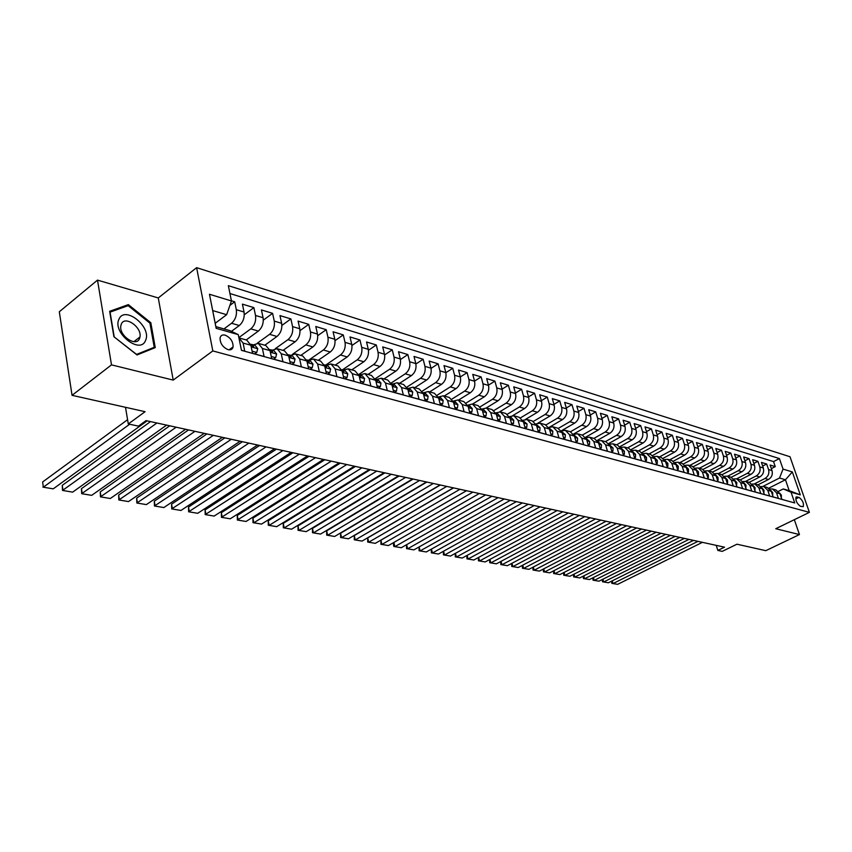 <?xml version="1.0" encoding="UTF-8"?>
<svg xmlns="http://www.w3.org/2000/svg" width="852" height="852" viewBox="0 0 852 852"><rect width="100%" height="100%" fill="white"/><g stroke="black" fill="none" stroke-linecap="round" stroke-linejoin="round"><path stroke-width="1.28" d="M228.059 349.65C230.775 350.268 232.447 349.352 233.097 346.913C233.171 341.535 230.53 337.616 225.162 335.145C222.393 334.495 220.689 335.432 220.061 337.956C220.061 343.345 222.723 347.254 228.059 349.65M97.501 280.116L59.31 311.768L72.047 395.328L111.495 364.869L173.212 380.098L212.819 350.928L196.62 267.666L158.28 297.944L97.501 280.116L111.495 364.869M212.819 350.928L809.4 512.361L790.006 456.736L196.62 267.666M809.4 512.361L775.746 528.719L799.453 534.566L794.341 519.677M799.453 534.566L765.799 550.669L736.937 544.204L722.23 551.372L717.853 550.435L724.53 547.176L146.043 420.622L138.45 426.128L128.29 423.955L145.085 411.686L72.047 395.328M241.435 350.257L244.748 351.173L243.097 343.058L250.882 345.241L246.76 340.108L239.476 338.042M250.882 345.241L252.543 353.324L264.077 356.498L262.405 348.479L269.999 350.609L265.856 345.518L258.763 343.505M269.999 350.609L271.681 358.596L282.949 361.706L281.245 353.772L288.658 355.848L284.515 350.8L277.592 348.841M288.658 355.848L290.362 363.751L301.363 366.786L299.648 358.937L306.88 360.96L302.726 355.955L295.985 354.049M308.69 362.547L309.201 362.196L306.89 360.982L308.616 368.788L319.351 371.749L317.615 363.974L324.687 365.966L320.512 360.992L313.941 359.129M324.687 365.966L326.433 373.708L336.923 376.595L335.166 368.905L342.078 370.844L337.893 365.913L331.481 364.102M342.078 370.844L343.846 378.512L354.091 381.334L352.323 373.719L359.075 375.615L354.89 370.726L348.628 368.959M359.075 375.615L360.854 383.198L370.876 385.967L369.086 378.426L375.689 380.28L371.493 375.434L365.391 373.698M375.689 380.28L377.489 387.788L387.287 390.493L385.477 383.027L391.941 384.838L387.735 380.024L381.771 378.341M391.941 384.838L393.741 392.271L403.326 394.923L401.516 387.522L407.831 389.3L403.624 384.529L397.799 382.878M407.831 389.3L409.652 396.659L419.024 399.247L417.192 391.92L423.369 393.656L419.163 388.927L413.476 387.319M423.369 393.656L425.201 400.951L434.382 403.486L432.539 396.233L438.578 397.927L434.371 393.23L428.822 391.664M438.578 397.927L440.431 405.147L449.398 407.629L447.556 400.44L453.466 402.101L449.26 397.447L443.828 395.914M453.466 402.101L455.319 409.258L464.106 411.686L462.253 404.572L468.046 406.191L463.829 401.58L458.525 400.078L470.325 392.74C474.01 389.907 475.427 386.084 474.585 381.249L472.753 374.369L481.146 376.925L474.543 381.078M468.046 406.191L469.91 413.284L478.515 415.659L476.641 408.609L482.307 410.206L478.1 405.616L472.924 404.146M482.307 410.206L484.181 417.224L492.616 419.546L490.731 412.56L496.29 414.125L492.083 409.578L487.014 408.14M496.29 414.125L498.175 421.08L506.418 423.359L504.533 416.436L509.975 417.97L505.779 413.454L500.816 412.048M509.975 417.97L511.871 424.86L519.954 427.086L518.059 420.238L523.394 421.729L519.198 417.256L514.342 415.882M523.394 421.729L525.29 428.567L533.214 430.75L531.318 423.955L536.536 425.425L532.351 420.973L527.601 419.631M536.536 425.425L538.443 432.188L546.207 434.328L544.3 427.597L549.423 429.035L545.237 424.626L540.594 423.316M549.423 429.035L551.329 435.745L558.944 437.843L557.038 431.176L562.064 432.582L557.879 428.205L553.331 426.916M562.064 432.582L563.971 439.238L571.436 441.293L569.519 434.68L574.45 436.064L570.276 431.719L565.824 430.452M574.45 436.064L576.367 442.657L583.684 444.669L581.767 438.12L586.602 439.472L582.427 435.159L578.071 433.924M586.602 439.472L588.519 446.011L595.697 447.992L593.78 441.485L598.519 442.816L594.355 438.535L590.095 437.332M598.519 442.816L600.447 449.292L607.487 451.24L605.559 444.797L610.213 446.097L606.06 441.847L601.885 440.665M610.213 446.097L612.141 452.518L619.053 454.425L617.125 448.035L621.694 449.323L617.54 445.106L613.451 443.945M621.694 449.323L623.621 455.692L630.405 457.556L628.478 451.219L632.951 452.476L628.819 448.29L624.804 447.162M632.951 452.476L634.878 458.791L641.545 460.634L639.607 454.35L644.005 455.586L639.884 451.432L635.954 450.314M644.005 455.586L645.944 461.848L652.483 463.648L650.545 457.417L654.868 458.632L650.747 454.499L646.892 453.413M654.868 458.632L656.796 464.841L663.218 466.608L661.29 460.431L665.529 461.624L661.418 457.524L657.637 456.459M665.529 461.624L667.457 467.78L673.762 469.527L671.834 463.392L675.998 464.564L671.898 460.495L668.192 459.441M675.998 464.564L677.926 470.677L684.124 472.381L682.186 466.3L686.286 467.45L682.196 463.413L678.565 462.38M686.286 467.45L688.214 473.51L694.305 475.192L692.367 469.154L696.393 470.283L692.314 466.268L688.746 465.267M696.393 470.283L698.321 476.3L704.295 477.951L702.367 471.965L706.319 473.073L702.25 469.09L698.757 468.099M706.319 473.073L708.246 479.037L714.125 480.656L712.197 474.724L716.074 475.81L712.016 471.859L708.587 470.879M716.074 475.81L718.002 481.731L723.785 483.318L721.846 477.429L725.67 478.505L721.623 474.575L718.257 473.616M725.67 478.505L727.597 484.373L733.274 485.938L731.346 480.091L735.095 481.146L731.059 477.248L727.757 476.311M735.095 481.146L737.023 486.971L742.603 488.515L740.676 482.711L744.371 483.755L740.345 479.878L737.108 478.962M744.371 483.755L746.299 489.527L751.783 491.04L749.856 485.289L753.477 486.311L749.472 482.456L746.288 481.561M753.477 486.311L755.404 492.041L760.804 493.532L758.876 487.823L762.444 488.824L758.45 485.001L755.33 484.117M762.444 488.824L764.372 494.522L769.676 495.981L767.758 490.315L771.262 491.306L767.279 487.504L764.212 486.63M771.262 491.306L773.19 496.95L778.408 498.388L776.491 492.765L772.508 488.984L769.91 489.027M757.918 484.852L768.472 479.495C771.742 477.397 772.924 474.415 772.008 470.57L770.123 465.043L775.267 466.619L771.348 468.621M754.371 483.893L765 478.483C768.28 476.375 769.473 473.392 768.557 469.527L766.662 463.989L762.678 466.044M766.662 463.989L761.432 462.402L763.328 467.961C764.244 471.838 763.051 474.841 759.76 476.96L749.164 482.37M740.271 479.857L750.91 474.383C754.222 472.242 755.415 469.218 754.499 465.309L752.604 459.707L757.918 461.326L753.86 463.424M731.24 477.29L741.911 471.763C745.234 469.601 746.437 466.555 745.532 462.615L743.636 456.97L749.036 458.621L744.904 460.772M722.038 474.692L732.773 469.101C736.107 466.917 737.321 463.85 736.405 459.878L734.509 454.191L740.005 455.863L735.798 458.067M712.677 472.051L723.465 466.395C726.82 464.191 728.045 461.092 727.129 457.087L725.233 451.358L730.814 453.062L726.543 455.319M703.134 469.377L714.008 463.648C717.384 461.422 718.609 458.291 717.693 454.254L715.797 448.482L721.474 450.218L717.128 452.529M693.422 466.672L704.391 460.847C707.778 458.6 709.013 455.437 708.097 451.379L706.202 445.553L711.974 447.321L707.543 449.686M683.528 463.925L694.604 458.003C698.001 455.724 699.247 452.54 698.342 448.44L696.435 442.582L702.314 444.371L697.809 446.799M673.442 461.134L684.646 455.106C688.065 452.806 689.321 449.59 688.405 445.458L686.51 439.547L692.484 441.379L687.894 443.86M663.176 458.301L674.518 452.156C677.947 449.835 679.214 446.586 678.298 442.422L676.403 436.469L682.484 438.322L677.809 440.878M652.707 455.426L664.209 449.153C667.659 446.81 668.927 443.541 668.021 439.334L666.115 433.338L672.313 435.223L667.542 437.843M642.046 452.518L653.718 446.107C657.18 443.732 658.458 440.431 657.552 436.192L655.646 430.143L661.951 432.06L657.094 434.754M631.172 449.558L643.036 442.997C646.508 440.601 647.797 437.257 646.892 432.997L644.996 426.895L651.407 428.854L646.466 431.613M620.096 446.554L632.152 439.834C635.645 437.406 636.945 434.041 636.039 429.738L634.144 423.582L640.683 425.574L635.635 428.407M608.797 443.509L621.076 436.607C624.58 434.158 625.89 430.761 624.995 426.415L623.1 420.217L629.745 422.241L624.601 425.159M597.284 440.409L609.798 433.327C613.312 430.846 614.633 427.416 613.738 423.039L611.842 416.788L618.616 418.854L613.376 421.846M585.526 437.268L598.306 429.983C601.842 427.47 603.163 424.008 602.268 419.599L600.383 413.284L607.284 415.393L601.927 418.47M573.545 434.073L586.591 426.575C590.138 424.03 591.48 420.537 590.585 416.085L588.7 409.727L595.729 411.867L590.276 415.03M561.319 430.835L574.663 423.103C578.22 420.537 579.562 417.001 578.678 412.506L576.793 406.095L583.971 408.278L578.391 411.537M549.657 427.076L562.49 419.567C566.079 416.958 567.421 413.401 566.548 408.864L564.663 402.4L571.969 404.625L566.292 407.98M537.846 423.178L550.094 415.957C553.693 413.327 555.046 409.727 554.173 405.147L552.298 398.63L559.753 400.898L553.949 404.349M525.482 419.397L537.452 412.272C541.063 409.61 542.436 405.978 541.563 401.367L539.689 394.785L547.282 397.096L541.361 400.653M512.744 415.616L524.555 408.523C528.187 405.829 529.561 402.155 528.698 397.501L526.834 390.866L534.577 393.219L528.528 396.883M499.677 411.814L511.402 404.7C515.045 401.974 516.44 398.257 515.577 393.56L513.713 386.861L521.616 389.268L515.439 393.049M486.29 407.959L497.994 400.791C501.647 398.033 503.042 394.284 502.19 389.545L500.337 382.782L508.399 385.242L502.073 389.13M472.583 404.05L484.298 396.808C487.962 394.007 489.378 390.227 488.526 385.434L486.684 378.618L494.905 381.132L488.452 385.147M467.098 372.643L460.336 376.935L458.525 370.034L467.098 372.643L468.93 379.555C469.761 384.401 468.344 388.246 464.659 391.089L470.325 392.74M429.653 391.899L441.496 384.358C445.202 381.451 446.64 377.532 445.82 372.612L443.998 365.604L452.753 368.277L445.841 372.707M414.743 387.671L426.618 380.024C430.335 377.085 431.794 373.123 430.974 368.16L429.163 361.078L438.109 363.804L431.027 368.394M399.503 383.357L411.42 375.604C415.158 372.622 416.617 368.618 415.808 363.602L414.019 356.455L423.146 359.246L415.904 363.996M383.943 378.959L395.892 371.089C399.641 368.064 401.122 364.017 400.312 358.948L398.534 351.738L407.863 354.581L400.44 359.501M368.043 374.454L380.024 366.466C383.783 363.399 385.274 359.31 384.486 354.198L382.708 346.913L392.25 349.821L384.635 354.922M351.791 369.853L363.804 361.749C367.574 358.639 369.076 354.496 368.298 349.331L366.541 341.982L376.286 344.953L368.469 350.257M335.177 365.146L347.222 356.924C351.003 353.772 352.515 349.586 351.748 344.368L350.002 336.945L359.97 339.98L351.94 345.486M318.179 360.332L330.257 351.993C334.048 348.787 335.571 344.549 334.815 339.277L333.089 331.779L343.281 334.889L335.028 340.63M300.799 355.412L312.908 346.945C316.71 343.697 318.243 339.405 317.498 334.08L315.794 326.508L326.22 329.692L317.732 335.667M283.013 350.374L295.143 341.769C298.956 338.478 300.5 334.144 299.776 328.755L298.083 321.108L308.754 324.367L300.021 330.597M264.823 345.22L276.975 336.487C280.798 333.143 282.353 328.744 281.639 323.313L279.967 315.581L290.894 318.914L281.884 325.421M246.185 339.948L258.369 331.077C262.192 327.679 263.758 323.227 263.066 317.732L261.415 309.926L272.597 313.334L263.311 320.15M231.424 331.364L239.305 325.528C243.15 322.077 244.726 317.572 244.045 312.024L242.415 304.132L253.875 307.625L244.279 314.761M262.405 348.479L258.273 343.367L253.449 344.89M281.245 353.772L277.102 348.702L272.289 350.183M299.648 358.937L295.484 353.91L290.67 355.359M317.615 363.974L313.451 358.99L308.637 360.417M335.166 368.905L330.991 363.964L326.188 365.348M352.323 373.719L348.138 368.82L343.335 370.173M369.086 378.426L364.89 373.559L360.108 374.891M385.477 383.027L381.281 378.203L376.499 379.502M401.516 387.522L397.309 382.74L392.538 384.018M417.192 391.92L412.986 387.181L408.225 388.437M432.539 396.233L428.332 391.526L423.582 392.751M447.556 400.44L443.338 395.775L438.61 396.979M462.253 404.572L458.035 399.939L453.317 401.122M476.641 408.609L472.434 404.008L467.727 405.169M490.731 412.56L486.524 408.002L481.923 409.077M504.533 416.436L500.337 411.91L495.853 412.9M518.059 420.238L513.862 415.744L509.496 416.66M531.318 423.955L527.122 419.493L522.862 420.334M544.3 427.597L540.115 423.178L535.961 423.945M798.984 497.355L796.141 497.004C795.406 500.497 796.833 503.596 800.422 506.322L803.244 506.652C803.99 503.191 802.563 500.092 798.984 497.355L795.725 498.963M215.194 323.291L226.643 314.697L212.702 310.575L215.854 326.604L229.838 330.608L238.262 334.623L241.457 350.342L794.746 502.946L791.039 492.211L783.265 488.942L778.462 491.348M238.262 334.623L216.163 328.318L209.464 294.26L231.446 300.958L228.347 285.676L779.41 458.568L783.052 469.101L792.328 471.933L800.294 494.852L791.039 492.211M223.959 328.925L231.552 323.27L239.305 325.528M238.869 337.616L250.797 328.872L258.369 331.077M257.219 343.271L269.583 334.335L276.975 336.487M275.281 348.692L287.933 339.671L295.143 341.769M292.609 354.208L305.847 344.89L312.908 346.945M308.424 360.353L323.366 349.98L330.257 351.993M325.581 365.178L340.48 354.964L347.222 356.924M342.355 369.896L357.212 359.832L363.804 361.749M359.203 376.158L360.971 376.765L358.745 374.507L373.581 364.592L380.024 366.466M375.189 378.778L389.588 369.257L395.892 371.089M391.249 382.963L405.254 373.815L411.42 375.604M406.937 387.085L420.579 378.267L426.618 380.024M422.272 391.143L435.585 382.633L441.496 384.358M444.254 396.031L456.065 388.597C459.75 385.722 461.188 381.856 460.357 376.978L454.574 375.242C455.405 380.13 453.967 384.028 450.271 386.904L456.065 388.597M437.268 395.136L450.271 386.904M451.922 399.077L464.659 391.089M466.257 402.943L478.739 395.19L484.298 396.808M480.283 406.745L492.552 399.215L497.994 400.791M494 410.483L506.077 403.145L511.402 404.7M507.43 414.178L519.326 407L524.555 408.523M520.583 417.799L532.33 410.781L537.452 412.272M533.448 421.367L545.067 414.487L550.094 415.957M546.047 424.882L557.559 418.13L562.49 419.567M558.379 428.354L569.818 421.697L574.663 423.103M570.457 431.762L581.841 425.191L586.591 426.575M582.299 435.116L593.642 428.631L598.306 429.983M593.919 438.407L605.229 431.996L609.798 433.327M605.335 441.645L616.592 435.297L621.076 436.607M616.539 444.819L627.754 438.546L632.152 439.834M627.541 447.928L638.702 441.741L643.036 442.997M638.35 450.996L649.469 444.872L653.718 446.107M648.958 453.999L660.034 447.939L664.209 449.153M659.395 456.949L670.418 450.964L674.518 452.156M669.64 459.856L680.62 453.935L684.646 455.106M679.704 462.7L690.642 456.853L694.604 458.003M689.609 465.512L700.493 459.718L704.391 460.847M699.343 468.259L710.185 462.529L714.008 463.648M708.907 470.975L719.706 465.309L723.465 466.395M718.321 473.637L729.067 468.025L732.773 469.101M727.576 476.257L738.279 470.709L741.911 471.763M733.838 478.93L736.65 478.824L747.332 473.339L750.91 474.383M745.606 481.38L756.235 475.938L759.76 476.96M775.267 466.619L773.541 461.592L229.933 293.525M231.552 323.27C235.397 319.798 236.984 315.272 236.302 309.702L234.694 301.778L231.403 300.777M253.875 307.625L255.504 315.464C256.207 320.98 254.631 325.453 250.797 328.872M272.597 313.334L274.259 321.097C274.972 326.561 273.407 330.97 269.583 334.335M290.894 318.914L292.566 326.593C293.29 331.992 291.746 336.359 287.933 339.671M308.754 324.367L310.458 331.96C311.193 337.317 309.659 341.62 305.847 344.89M326.22 329.692L327.935 337.211C328.68 342.504 327.157 346.764 323.366 349.98M343.281 334.889L345.017 342.344C345.784 347.584 344.272 351.791 340.48 354.964M359.97 339.98L361.717 347.36C362.494 352.547 360.992 356.7 357.212 359.832M376.286 344.953L378.054 352.259C378.831 357.403 377.351 361.514 373.581 364.592M392.25 349.821L394.029 357.063C394.817 362.143 393.347 366.211 389.588 369.257M407.863 354.581L409.652 361.749C410.462 366.786 408.992 370.812 405.254 373.815M423.146 359.246L424.946 366.349C425.766 371.334 424.307 375.306 420.579 378.267M438.109 363.804L439.92 370.844C440.74 375.785 439.291 379.715 435.585 382.633M452.753 368.277L454.574 375.242M481.146 376.925L482.988 383.773C483.829 388.576 482.413 392.378 478.739 395.19M494.905 381.132L496.759 387.905C497.611 392.665 496.205 396.436 492.552 399.215M508.399 385.242L510.252 391.963C511.115 396.681 509.72 400.408 506.077 403.145M521.616 389.268L523.479 395.935C524.342 400.6 522.958 404.295 519.326 407M534.577 393.219L536.451 399.833C537.314 404.455 535.94 408.108 532.33 410.781M547.282 397.096L549.157 403.646C550.03 408.236 548.667 411.846 545.067 414.487M559.753 400.898L561.628 407.394C562.501 411.931 561.148 415.52 557.559 418.13M571.969 404.625L573.854 411.058C574.738 415.574 573.396 419.109 569.818 421.697M583.971 408.278L585.856 414.668C586.74 419.131 585.399 422.645 581.841 425.191M595.729 411.867L597.625 418.204C598.509 422.624 597.188 426.106 593.642 428.631M607.284 415.393L609.18 421.665C610.064 426.064 608.754 429.504 605.229 431.996M618.616 418.854L620.512 425.073C621.406 429.429 620.107 432.837 616.592 435.297M629.745 422.241L631.641 428.418C632.546 432.731 631.247 436.107 627.754 438.546M640.683 425.574L642.578 431.698C643.473 435.979 642.184 439.323 638.702 441.741M651.407 428.854L653.314 434.925C654.219 439.163 652.93 442.486 649.469 444.872M661.951 432.06L663.857 438.088C664.762 442.294 663.484 445.585 660.034 447.939M672.313 435.223L674.209 441.198C675.114 445.372 673.857 448.631 670.418 450.964M682.484 438.322L684.39 444.254C685.296 448.397 684.039 451.624 680.62 453.935M692.484 441.379L694.391 447.257C695.296 451.368 694.05 454.563 690.642 456.853M702.314 444.371L704.21 450.207C705.126 454.286 703.89 457.46 700.493 459.718M711.974 447.321L713.88 453.104C714.785 457.151 713.561 460.293 710.185 462.529M721.474 450.218L723.369 455.958C724.285 459.973 723.06 463.094 719.706 465.309M730.814 453.062L732.709 458.77C733.625 462.753 732.411 465.831 729.067 468.025M740.005 455.863L741.9 461.528C742.806 465.48 741.602 468.536 738.279 470.709M749.036 458.621L750.932 464.233C751.847 468.163 750.644 471.199 747.332 473.339M757.918 461.326L759.814 466.907C760.729 470.794 759.537 473.808 756.235 475.938M787.014 500.816L781.859 499.347L779.942 493.734L775.97 489.964L772.956 489.112M783.265 488.942L789.197 490.635L785.448 479.761L779.516 478.015L783.052 469.101M768.834 488.143L785.448 479.761L792.328 471.933M762.977 486.385L779.516 478.015M125.5 407.299L128.29 423.955M716.223 545.355L717.853 550.435M773.541 461.592L779.41 458.568M234.694 301.778L229.891 305.399M761.113 486.567L763.765 486.503L767.758 490.315M752.178 484.064L754.872 483.989L758.876 487.823M743.082 481.518L745.841 481.433L749.856 485.289M736.65 478.824L740.676 482.711M724.445 476.311L727.299 476.183L731.346 480.091M714.881 473.637L717.799 473.488L721.846 477.429M705.147 470.922L708.129 470.751L712.197 474.724M695.253 468.153L698.289 467.972L702.367 471.965M685.178 465.341L688.288 465.128L692.367 469.154M674.933 462.487L678.096 462.253L682.186 466.3M664.496 459.579L667.734 459.313L671.834 463.392M653.867 456.619L657.169 456.321L661.29 460.431M643.047 453.605L646.423 453.285L650.545 457.417M632.024 450.548L635.475 450.186L639.607 454.35M620.81 447.428L624.335 447.023L628.478 451.219M609.372 444.254L612.971 443.807L617.125 448.035M597.721 441.017L601.406 440.537L605.559 444.797M585.835 437.726L589.616 437.193L593.78 441.485M573.737 434.382L577.592 433.785L581.767 438.12M561.393 430.963L565.345 430.324L569.519 434.68M548.805 427.491L552.852 426.788L557.038 431.176M231.446 300.958L226.643 314.697M238.933 337.893L243.097 343.058M789.197 490.635L800.294 494.852M216.163 328.318L215.854 326.604M209.464 294.26L212.702 310.575M173.212 380.098L158.28 297.944M113.912 336.732L137.034 354.954L155.256 347.616L150.815 322.716L128.343 304.633L109.663 311.3L113.912 336.732M126.171 306.369L128.343 304.633M149.984 323.366L150.815 322.716M781.348 497.856L781.359 495.097L779.655 493.031M702.421 542.341L617.647 584.334L613.035 583.556L612.247 580.84M697.958 541.361L613.035 583.556L611.821 583.364L611.619 581.16M617.647 584.334L611.821 583.364M145.564 340.395C152.135 327.093 124.68 304.984 118.971 319.223C112.049 332.727 140.346 355.018 145.564 340.395M139.526 338.542L139.984 336.934C142.06 327.189 124.754 315.144 121.325 324.069L120.814 325.933C118.982 335.88 136.373 347.488 139.526 338.542M114.179 336.753L110.068 312.13L128.162 305.655L149.941 323.174L154.244 347.307L136.576 354.411L114.061 336.849M152.242 348.83L154.244 347.307M772.679 495.449L772.743 492.68L770.964 490.571M693.464 540.381L608.392 582.768L603.706 581.98L602.907 579.211M688.938 539.391L603.706 581.98L602.492 581.788L602.3 579.52M608.392 582.768L602.492 581.788M763.861 493.01L763.988 490.241L762.135 488.068M684.38 538.389L598.988 581.181L594.227 580.372L593.429 577.549M679.779 537.378L594.227 580.372L593.024 580.191L592.854 577.848M598.988 581.181L593.024 580.191M754.893 490.528L755.096 487.749L753.168 485.523M675.135 536.366L589.435 579.562L584.61 578.742L583.801 575.867M670.46 535.344L584.61 578.742L583.418 578.561L583.247 576.144M589.435 579.562L583.418 578.561M745.788 487.994L746.043 485.214L744.041 482.946M665.753 534.31L579.743 577.922L574.844 577.092L574.014 574.152M660.992 533.277L574.844 577.092L573.652 576.911L573.492 574.418M579.743 577.922L573.652 576.911M736.511 485.427L736.852 482.647L734.765 480.326M656.21 532.223L569.892 576.261L564.919 575.419L564.088 572.416M651.375 531.169L564.919 575.419L563.736 575.238L563.598 572.672M569.892 576.261L563.736 575.238M727.086 482.818L727.608 482.956L727.491 480.027L725.329 477.663M646.508 530.104L559.892 574.567L554.833 573.705L553.992 570.648M641.599 529.028L554.833 573.705L553.662 573.534L553.534 570.883M559.892 574.567L553.662 573.534M717.49 480.155L718.076 480.315L717.98 477.365L715.733 474.958M636.657 527.952L549.732 572.842L544.598 571.98L543.746 568.848M631.662 526.856L544.598 571.98L543.427 571.798L543.31 569.072M549.732 572.842L543.427 571.798M707.735 477.45L708.374 477.631L708.3 474.66L705.967 472.2M626.625 525.759L539.412 571.096L534.183 570.212L533.331 567.017M621.555 524.651L534.183 570.212L533.033 570.041L532.926 567.23M539.412 571.096L533.033 570.041M697.809 474.702L698.512 474.894L698.448 471.901L696.041 469.409M616.443 523.522L528.922 569.328L523.618 568.433L522.745 565.164M611.278 522.404L523.618 568.433L522.457 568.252L522.372 565.355M528.922 569.328L522.457 568.252M697.958 475.182L698.512 474.894M687.702 471.901L688.48 472.114L688.437 469.101L685.935 466.555M606.081 521.264L518.261 567.528L512.861 566.612L511.988 563.268M600.83 520.114L512.861 566.612L511.722 566.442L511.647 563.449M518.261 567.528L511.722 566.442M687.873 472.434L688.48 472.114M677.415 469.047L678.256 469.282L678.235 466.246L675.647 463.669M595.537 518.953L507.43 565.685L501.945 564.759L501.051 561.351M590.202 517.782L501.945 564.759L500.806 564.588L500.742 561.511M507.43 565.685L500.806 564.588M677.606 469.633L678.256 469.282M666.946 466.15L667.861 466.406L667.851 463.339L665.178 460.719M584.813 516.61L496.407 563.822L490.837 562.884L489.932 559.391M579.381 515.417L490.837 562.884L489.708 562.714L489.655 559.54M496.407 563.822L489.708 562.714M667.148 466.789L667.861 466.406M656.285 463.19L657.275 463.467L657.286 460.389L654.517 457.726M573.907 514.225L485.214 561.937L479.538 560.967L478.632 557.4M568.38 513.01L479.538 560.967L478.43 560.808L478.387 557.538M485.214 561.937L478.43 560.808M656.498 463.882L657.275 463.467M645.433 460.187L646.487 460.485L646.53 457.375L643.665 454.67M562.799 511.796L473.829 560.009L468.057 559.029L467.141 555.376M557.176 510.561L468.057 559.029L466.96 558.869L466.928 555.493M473.829 560.009L466.96 558.869M645.656 460.932L646.487 460.485M634.367 457.119L635.507 457.439L635.571 454.308L632.599 451.56M551.51 509.326L462.242 558.049L456.384 557.059L455.447 553.31M545.781 508.069L456.384 557.059L455.287 556.888L455.266 553.417M462.242 558.049L455.287 556.888M634.612 457.929L635.507 457.439M623.11 453.999L624.324 454.34L624.409 451.187L621.342 448.386M540.008 506.812L450.463 556.058L444.499 555.046L443.562 551.212M534.183 505.534L444.499 555.046L443.423 554.886L443.413 551.297M450.463 556.058L443.423 554.886M623.366 454.872L624.324 454.34M611.629 450.815L612.939 451.177L613.035 448.003L609.862 445.159M528.304 504.246L438.482 554.024L432.411 553.001L431.463 549.082M522.372 502.946L432.411 553.001L431.346 552.841L431.346 549.135M610.426 446.81L610.213 446.118M438.482 554.024L431.346 552.841M611.906 451.752L612.939 451.177M599.936 447.577L601.331 447.96L601.448 444.765L598.168 441.868M516.387 501.636L426.288 551.968L420.121 550.924L419.152 546.899M510.348 500.316L420.121 550.924L419.067 550.765L419.077 546.941M598.754 443.604L598.487 442.71M426.288 551.968L419.067 550.765M600.234 448.578L601.331 447.96M588.008 444.275L589.499 444.68L589.637 441.464L586.251 438.514M504.246 498.984L413.891 549.87L407.607 548.805L406.628 544.684M498.09 497.643L407.607 548.805L406.564 548.645L406.585 544.716M586.922 440.271L586.527 439.249M413.891 549.87L406.564 548.645M588.327 445.351L589.499 444.68M575.856 440.899L577.432 441.347L577.603 438.098L574.099 435.106M491.881 496.279L401.26 547.729L394.87 546.643L393.88 542.426M485.619 494.905L394.87 546.643L393.848 546.494L393.443 544.801L393.869 542.436M574.844 436.884L574.344 435.734M401.26 547.729L393.848 546.494M576.186 442.05L577.432 441.347M563.47 437.47L565.142 437.939L565.345 434.658L561.713 431.613M479.293 493.521L388.416 545.557L381.898 544.449L380.919 540.168L380.897 544.311L381.898 544.449L472.903 492.126M466.513 490.731L380.919 540.168M562.533 433.423L561.926 432.166M388.416 545.557L380.897 544.311M563.822 438.695L565.142 437.939M550.829 433.966L552.607 434.456L552.831 431.165L549.082 428.055M466.459 490.72L375.327 543.342L368.703 542.223L367.723 537.889L367.713 542.074L368.703 542.223L459.952 489.293M453.552 487.898L367.723 537.889M549.71 430.026L549.263 428.535M375.327 543.342L367.713 542.074M551.201 435.276L552.607 434.456M537.942 430.398L539.817 430.92L540.072 427.597L536.196 424.434M453.381 487.855L362.015 541.084L355.263 539.944L354.283 535.578L354.283 539.806L355.263 539.944L446.746 486.407M440.346 485.001L354.283 535.578M536.824 426.437L536.355 424.828M362.015 541.084L354.283 539.806M538.326 431.794L539.817 430.92M524.789 426.745L526.781 427.299L527.058 423.955L523.043 420.739M440.058 484.948L348.447 538.794L341.567 537.633L340.608 533.224L340.608 537.495L341.567 537.633L433.295 483.467M426.873 482.062L340.608 533.224M523.682 422.762L523.181 421.069M348.447 538.794L340.608 537.495M525.194 428.236L526.781 427.299M511.37 423.029L513.468 423.614L513.788 420.238L511.03 417.352L509.634 416.958M426.469 481.966L334.634 536.462L327.626 535.269L326.667 530.828L326.689 535.141L327.626 535.269L419.578 480.464M413.145 479.058L326.667 530.828M510.263 419.003L510.646 418.236L509.741 417.235M334.634 536.462L326.689 535.141M511.796 424.615L513.468 423.614M497.674 419.237L499.89 419.855L500.23 416.447L497.472 413.539L495.939 413.113M412.613 478.941L320.554 534.076L313.419 532.873L312.471 528.389L312.503 532.734L313.419 532.873L405.584 477.408M399.151 475.991L312.471 528.389M496.567 415.158L497.046 414.423L496.034 413.327M320.554 534.076L312.503 532.734M498.122 420.92L499.89 419.855M483.691 415.361L486.034 416.01L486.407 412.581L483.648 409.652L481.966 409.184M398.491 475.853L306.219 531.648L298.945 530.423L297.998 525.897L298.04 530.295L298.945 530.423L391.324 474.287M384.88 472.871L297.998 525.897M482.583 411.218L483.169 410.526L482.04 409.343M306.219 531.648L298.04 530.295M484.16 417.139L486.034 416.01M469.409 411.399L471.88 412.091L472.285 408.63L469.527 405.68L467.695 405.169M384.082 472.7L291.597 529.177L284.185 527.92L283.258 523.362L283.311 527.803L284.185 527.92L376.765 471.103M370.322 469.686L283.258 523.362M468.302 407.192L469.122 407.181L468.994 406.542L467.748 405.286M291.597 529.177L283.311 527.803M469.921 413.284L471.88 412.091M454.83 407.362L457.428 408.087L457.875 404.593L455.117 401.622L453.126 401.068M369.374 469.484L276.708 526.653L269.147 525.375L268.231 520.785L268.295 525.258L269.147 525.375L361.919 467.854M355.465 466.438L268.231 520.785M453.722 403.071L454.648 403.113L454.531 402.485L453.157 401.154M276.708 526.653L268.295 525.258M455.469 409.301L457.428 408.087M439.941 403.23L442.667 403.997L443.157 400.483L440.388 397.479L438.237 396.872M354.379 466.204L261.521 524.087L253.821 522.787L252.906 518.144L252.98 522.67L253.821 522.787L346.764 464.532M340.299 463.126L252.906 518.144M438.823 398.853L439.877 398.96L439.749 398.342L438.269 396.936M261.521 524.087L252.98 522.67M440.697 405.232L442.667 403.997M424.722 399.013L427.597 399.812L428.119 396.276L425.35 393.251L423.029 392.602M339.064 462.849L246.036 521.467L238.177 520.135L237.282 515.46L237.367 520.029L331.29 461.156M324.836 459.739L237.282 515.46M423.593 394.54L424.775 394.71L424.647 394.103L423.05 392.634M246.036 521.467L237.367 520.029M425.617 401.068L427.597 399.812M409.162 394.71L412.187 395.541L412.751 391.973L409.993 388.927L407.49 388.224L409.216 389.769L409.343 390.376L408.033 390.109M323.44 459.43L230.242 518.793L222.234 517.441L221.339 512.712L221.445 517.334L315.496 457.694M309.042 456.278L221.339 512.712M230.242 518.793L221.445 517.334M410.206 396.819L412.187 395.541M393.262 390.301L396.446 391.185L397.043 387.575L394.284 384.508L391.6 383.751L393.454 385.349L393.571 385.935L392.122 385.583M307.476 455.937L214.14 516.078L205.971 514.693L205.087 509.922L205.204 514.587L299.372 454.169M292.907 452.753L205.087 509.922M214.14 516.078L205.204 514.587M394.455 392.474L396.446 391.185M377.01 385.796L380.343 386.723L380.982 383.091L378.235 379.992L375.466 379.215M291.182 452.38L197.707 513.298L189.368 511.882L188.505 507.068L188.633 511.786L282.896 450.559M276.442 449.153L188.505 507.068M375.849 380.929L377.457 381.408L377.329 380.823L375.359 379.183M197.707 513.298L188.633 511.786M378.352 388.022L380.343 386.723M360.385 381.185L363.879 382.154L364.571 378.501L361.823 375.381L358.98 374.582M274.525 448.738L180.944 510.454L172.423 509.017L171.571 504.16L171.721 508.921L266.069 446.885M259.615 445.468L171.571 504.16M180.944 510.454L171.721 508.921M361.876 383.485L363.879 382.154M343.377 376.477L347.041 377.489L347.776 373.794L345.039 370.652L342.131 369.832M257.517 445.01L163.829 507.558L155.139 506.088L154.297 501.189L154.468 506.003L248.869 443.125M242.415 441.709L154.297 501.189M342.174 371.248L343.984 371.472L341.748 369.736M163.829 507.558L154.468 506.003M345.039 378.842L347.041 377.489M325.965 371.653L329.82 372.718L330.608 368.991L327.86 365.817L324.878 364.986M240.136 441.208L146.352 504.608L137.481 503.106L136.661 498.154L136.842 503.021L231.297 439.281M224.853 437.864L136.661 498.154M324.74 366.2L326.742 366.626L324.367 364.858M146.352 504.608L136.842 503.021M327.807 374.081L329.82 372.718M308.158 366.711L312.194 367.83L313.025 364.081L310.288 360.875L307.231 360.013M222.361 437.321L128.514 501.583L119.45 500.049L118.652 495.055L118.843 499.975L213.32 435.34M206.887 433.934L118.652 495.055M309.201 362.196L306.582 359.874M128.514 501.583L118.843 499.975M310.171 369.214L312.194 367.83M289.914 361.653L294.142 362.824L295.037 359.043L292.311 355.817L289.169 354.933M204.182 433.348L110.291 498.505L101.037 496.94L100.248 491.892L100.461 496.865L194.948 431.325M188.516 429.919L100.248 491.892M288.615 355.646L291.011 356.605L288.37 354.783M110.291 498.505L100.461 496.865M292.119 364.241L294.142 362.824M271.234 356.477L275.665 357.712L276.612 353.889L273.897 350.641L270.67 349.735M185.598 429.28L91.686 495.353L82.229 493.755L81.451 488.654L81.686 493.691L176.151 427.214M169.74 425.808L81.451 488.654M269.903 350.225L272.512 351.407L269.722 349.576M91.686 495.353L81.686 493.691M273.641 359.139L275.665 357.712M252.096 351.173L256.74 352.462L257.741 348.606L255.036 345.337L251.723 344.4M166.587 425.127L72.665 492.137L63.005 490.507L62.249 485.352L62.505 490.443L156.917 423.007M150.516 421.602L62.249 485.352M250.669 344.251L253.683 346.551L250.744 344.687M72.665 492.137L62.505 490.443M254.716 353.921L256.74 352.462M147.13 420.867L53.229 488.856L43.356 487.184L42.621 481.976L43.356 487.184L129.642 424.243M127.576 419.706L42.621 481.976M231.946 347.754L232.734 347.967M53.229 488.856L42.888 487.131M765 478.483L768.472 479.495M768.557 469.527L772.008 470.57M236.302 309.702L244.045 312.024M255.504 315.464L263.066 317.732M274.259 321.097L281.639 323.313M292.566 326.593L299.776 328.755M310.458 331.96L317.498 334.08M327.935 337.211L334.815 339.277M345.017 342.344L351.748 344.368M361.717 347.36L368.298 349.331M378.054 352.259L384.486 354.198M394.029 357.063L400.312 358.948M409.652 361.749L415.808 363.602M424.946 366.349L430.974 368.16M439.92 370.844L445.82 372.612M468.93 379.555L474.585 381.249M482.988 383.773L488.526 385.434M496.759 387.905L502.19 389.545M510.252 391.963L515.577 393.56M523.479 395.935L528.698 397.501M536.451 399.833L541.563 401.367M549.157 403.646L554.173 405.147M561.628 407.394L566.548 408.864M573.854 411.058L578.678 412.506M585.856 414.668L590.585 416.085M597.625 418.204L602.268 419.599M609.18 421.665L613.738 423.039M620.512 425.073L624.995 426.415M631.641 428.418L636.039 429.738M642.578 431.698L646.892 432.997M653.314 434.925L657.552 436.192M663.857 438.088L668.021 439.334M674.209 441.198L678.298 442.422M684.39 444.254L688.405 445.458M694.391 447.257L698.342 448.44M704.21 450.207L708.097 451.379M713.88 453.104L717.693 454.254M723.369 455.958L727.129 457.087M732.709 458.77L736.405 459.878M741.9 461.528L745.532 462.615M750.932 464.233L754.499 465.309M759.814 466.907L763.328 467.961M776.491 492.765L779.942 493.734M795.832 497.472L797.131 496.833M780.336 494.874L781.359 495.161M771.656 492.445L772.753 492.754M762.838 489.985L763.999 490.305M753.871 487.472L755.096 487.823M744.754 484.926L746.054 485.289M735.489 482.338L736.852 482.711M726.064 479.697L727.501 480.102M716.468 477.013L717.98 477.44M706.713 474.287L708.3 474.734M696.776 471.507L698.459 471.976M686.68 468.685L688.437 469.175M676.392 465.799L678.235 466.321M665.923 462.881L667.851 463.413M655.263 459.899L657.286 460.463M644.4 456.853L646.53 457.449M633.345 453.765L635.571 454.382M622.077 450.612L624.399 451.262M610.607 447.406L613.035 448.088M598.913 444.137L601.448 444.84M586.985 440.803L589.637 441.538M574.834 437.406L577.603 438.173M562.448 433.934L565.334 434.744M549.817 430.398L552.82 431.24M536.93 426.799L540.072 427.672M523.778 423.125L527.058 424.04M510.359 419.365L513.777 420.324M496.673 415.542L500.23 416.532M496.46 414.775L497.046 414.423M482.69 411.633L486.396 412.666M482.509 410.93L483.169 410.526M468.419 407.639L472.285 408.715M468.259 407.011L468.994 406.542M453.85 403.56L457.865 404.689M453.701 403.007L454.531 402.485M438.961 399.396L443.147 400.568M438.865 398.896L439.749 398.342M423.742 395.136L428.098 396.361M423.753 394.668L424.647 394.103M408.193 390.791L412.73 392.058M408.31 390.354L409.216 389.769M392.303 386.35L397.032 387.671M392.538 385.945L393.454 385.349M376.052 381.803L380.972 383.176M376.403 381.44L377.329 380.823M359.438 377.159L364.549 378.586M359.906 376.829L360.843 376.201M342.44 372.399L347.765 373.89M343.036 372.111L343.984 371.472M325.038 367.531L330.587 369.086M325.773 367.287L326.742 366.626M307.231 362.558L313.003 364.166M308.115 362.345L309.084 361.674M289.009 357.457L295.016 359.139M290.031 357.297L291.011 356.605M270.34 352.238L276.591 353.985M271.522 352.121L272.512 351.407M251.212 346.892L257.719 348.702M252.565 346.817L253.566 346.093M229.081 349.842L233.097 346.913M133.86 341.684L139.984 336.934M290.596 357.489L291.139 357.105M272.065 352.302L272.629 351.897M253.087 346.988L253.683 346.551"/></g></svg>
